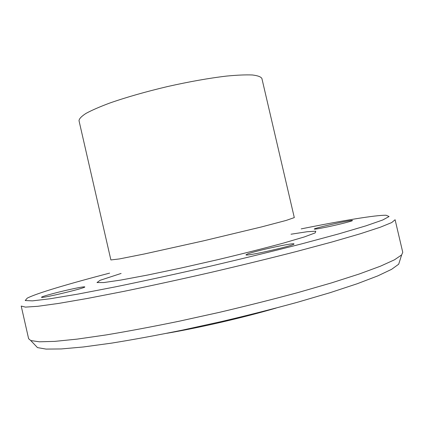 <?xml version="1.0" encoding="UTF-8"?>
<svg xmlns="http://www.w3.org/2000/svg" width="424" height="424" viewBox="0 0 424 424"><rect width="100%" height="100%" fill="white"/><g stroke="black" fill="none" stroke-linecap="round" stroke-linejoin="round"><path stroke-width="0.64" d="M247.531 253.981C255.428 250.844 294.537 242.364 293.97 243.943C295.756 245.263 244.855 256.796 245.994 254.819L247.531 253.981M328.303 226.734C319.532 228.562 314.857 229.347 314.269 229.082C313.246 228.25 352.901 219.346 352.471 220.517C353.022 220.915 340.069 224.259 328.303 226.734M74.831 288.415C81.122 287.122 84.434 286.624 84.779 286.921C86.464 287.87 40.646 298.856 41.531 297.272C40.837 296.609 61.507 291.134 74.831 288.415M166.876 333.285C200.584 327.503 243.281 317.645 276.109 308.062M301.215 228.886C341.813 220.719 375.781 214.979 386.195 215.265L389.078 216.532L382.66 220.019L365.97 225.833L338.776 233.878L301.92 243.805C273.125 251.183 242.146 258.746 208.99 266.505C175.785 274.068 144.626 280.847 115.508 286.841L78.037 294.076L50.064 298.766L32.516 300.86L25.217 300.536L27.253 298.13C32.123 295.666 41.881 292.237 56.514 287.838C71.349 283.391 89.045 278.483 109.604 273.125M21.211 306.059L25.451 307.114L37.789 306.303L58.607 303.42L87.689 298.395L124.025 291.33C151.326 285.697 180.11 279.427 210.378 272.531C240.609 265.461 269.224 258.476 296.233 251.57L331.992 241.993L360.331 233.757L380.307 227.222L391.75 222.547L395.099 219.738L402.758 252.328L401.645 254.919L394.495 259.801L380.434 266.192L359.324 273.973L331.515 282.893L297.892 292.587C273.029 299.286 246.922 305.863 219.563 312.308L179.013 321.249C152.592 326.671 128.271 331.234 106.048 334.944L77.136 339.121L54.754 341.378L39.315 341.797L30.751 340.546L28.615 338.707L21.211 306.059M261.889 78.472C260.877 76.77 257.686 75.599 252.317 74.974C245.697 74.698 237.117 75.069 226.575 76.082C209.101 78.148 189.39 81.647 167.448 86.57C145.564 91.764 126.315 97.26 109.705 103.064C99.788 106.774 91.913 110.203 86.083 113.351C81.535 116.266 79.177 118.715 79.012 120.697L110.876 259.944L119.42 258.926L144.346 253.976L203.085 240.943L261.597 226.909L286.174 220.427L294.298 217.597L261.889 78.472M399.715 260.988L398.687 264.216L391.617 269.314L377.848 275.865L357.273 283.725L330.232 292.639L297.606 302.227C273.501 308.82 248.199 315.244 221.683 321.503L182.373 330.132C156.737 335.326 133.104 339.661 111.47 343.143L83.258 346.986L61.321 348.941L46.073 349.09L37.487 347.606L35.144 345.152M291.018 234.218L307.183 231.727L315.779 231.197L315.18 232.898L304.342 236.937L283.274 243.138C264.47 248.22 242.724 253.716 218.042 259.615L181.218 267.984L147.563 275.054L120.941 280.047L103.8 282.554L96.995 282.554L100.08 280.312L121.105 273.443M398.687 264.216L401.645 254.919M37.487 347.606L30.751 340.546"/></g></svg>
